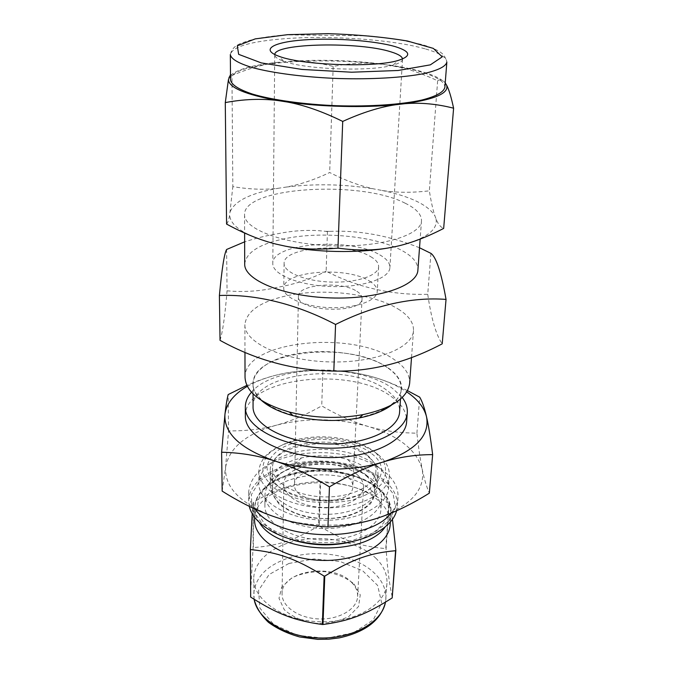 <?xml version="1.0" encoding="UTF-8"?>
<svg xmlns="http://www.w3.org/2000/svg" width="673" height="673" viewBox="0 0 673 673"><rect width="100%" height="100%" fill="white"/><g stroke="black" fill="none" stroke-linecap="round" stroke-linejoin="round"><path stroke-width="0.5" stroke-dasharray="3.37 2.52" d="M392.46 519.363L389.12 503.673L386.083 548.916C387.606 570.595 389.726 586.822 392.443 597.599M388.792 503.387C362.604 488.152 346.141 483.079 320.651 481.582L319.17 525.992C343.667 540.68 359.332 546.182 385.764 548.621L389.12 503.673M320.087 481.574C295.691 482.558 279.615 487.294 253.427 502.108L253.376 547.595C278.959 545.542 294.303 540.259 318.615 525.992L320.087 481.574L320.651 481.582M250.406 596.758L253.073 547.889L253.115 502.386L252.19 513.625M249.321 506.357L248.682 500.931C248.791 482.179 272.077 466.397 302.026 462.216C331.999 458.002 366.188 465.363 384.426 480.598C393.495 488.278 397.819 496.792 397.398 506.121L396.599 510.782M382.971 481.06L393.108 493.637L395.404 507.476L389.078 520.995L374.44 532.478L352.989 540.284C336.071 543.237 318.834 543.405 301.277 540.781C284.704 536.558 271.269 530.316 260.981 522.071L251.845 508.552L251.391 494.579L259.172 481.792C268.022 474.297 279.514 468.61 293.638 464.715C314.299 460.374 334.775 461.089 355.075 466.86C366.348 470.259 375.643 474.995 382.971 481.06M375.627 557.984C383.61 565.623 387.387 574.061 386.958 583.306C386.033 604.455 354.991 623.105 318.918 621.717C282.828 620.59 253.166 599.82 253.713 578.654C253.839 559.961 274.719 544.011 301.706 539.721C328.702 535.38 359.441 542.741 375.627 557.984M318.615 525.992L319.17 525.992M407.459 390.643C394.672 384.233 382.415 379.454 370.697 376.325C355.638 372.287 339.697 370.478 322.88 370.907L321.736 405.886C337.905 415.334 353.317 422.173 367.954 426.388C382.542 430.686 398.853 432.949 416.907 433.16C418.539 447.865 420.305 459.886 422.207 469.224C424.083 478.596 426.455 486.579 429.324 493.166M416.907 433.16L419.708 397.163M430.93 253.368L427.734 294.311C431.292 318.632 436.121 335.137 442.211 343.819M222.166 491.113L225.615 467.104L228.568 430.871C246.04 431.082 261.906 429.214 276.182 425.252C290.517 421.374 305.702 414.913 321.736 405.886M228.568 430.871L228.181 394.571M322.88 370.907C306.863 369.999 291.493 371.361 276.771 374.987C267.164 377.343 257.195 380.817 246.865 385.385M419.523 247.757C388.472 235.483 358.482 230.023 329.551 231.386L327.431 231.663L326.136 271.236C358.044 287.564 391.913 295.254 427.734 294.311M226.616 249.481L227.062 290.812C244.316 292.351 261.225 291.157 277.789 287.236C294.328 284.443 310.446 279.11 326.136 271.236M220.037 340.361C222.729 331.739 225.076 315.216 227.062 290.812M327.431 231.663L325.48 231.31C310.278 229.569 294.589 230.334 278.412 233.607C267.703 235.298 256.447 238.032 244.636 241.834M225.615 467.104C229.342 447.696 246.192 433.749 276.182 425.252C306.476 417.613 337.064 417.992 367.954 426.388C398.559 435.599 416.646 449.875 422.207 469.224C425.487 489.279 411.27 505.364 379.53 517.478C349.043 528.053 305.576 527.708 273.718 516.536C240.396 503.766 224.361 487.286 225.615 467.104M247.328 386.327C255.681 381.541 265.49 377.763 276.771 374.987C307.754 367.921 339.057 368.367 370.697 376.325C384.872 380.136 396.893 385.326 406.744 391.896M389.044 64.978L400.242 66.778C423.94 71.069 438.939 76.444 445.215 82.922C442.935 79.793 440.403 79.086 437.635 80.768C424.52 74.678 412.322 70.244 401.049 67.46L380.422 63.826C365.532 62.303 349.783 63.178 333.169 66.45C317.555 62.337 302.556 60.654 288.179 61.411L276.342 62.572C262.907 64.44 248.118 68.755 231.966 75.502L232.833 186.623C249.515 189.407 264.699 189.954 278.395 188.247L286.319 187.06C299.965 184.612 314.417 179.767 329.686 172.524C345.173 180.44 359.929 185.908 373.944 188.936L382.104 190.467C396.212 192.747 411.96 192.873 429.349 190.829C431.082 201.664 432.932 209.993 434.893 215.831L436.054 218.977C438.089 224.067 440.63 227.213 443.667 228.408M333.169 66.45L329.686 172.524M437.635 80.768L429.349 190.829M226.574 224.075C227.76 222.948 228.803 219.852 229.686 214.78L232.833 186.623M231.966 75.502L230.494 74.602M286.319 187.06C315.183 183.519 344.391 184.141 373.944 188.936M382.104 190.467C410.404 196.398 428.003 204.853 434.893 215.831M436.054 218.977C438.123 230.402 424.798 239.563 396.094 246.461M276.216 244.156C245.586 236.063 230.082 226.271 229.686 214.78M230.2 211.65C234.894 200.815 250.962 193.016 278.395 188.247M230.503 75.418C237.224 69.403 252.552 65.079 276.494 62.463L279.825 62.118M288.179 61.411C318.514 59.367 349.262 60.175 380.422 63.826M230.536 79.809C229.577 57.895 369.284 54.303 423.982 72.936C437.871 77.353 444.836 82.14 444.878 87.297M402.53 59.014L402.53 59.266C402.37 61.42 399.282 63.338 393.276 65.037C371.311 71.893 304.995 69.58 283.569 61.201C277.688 59.089 274.744 56.961 274.735 54.807L274.752 54.555M379.799 254.882C386.655 258.777 390.029 263.008 389.911 267.568C389.701 278.471 362.495 287.682 330.62 286.505C298.736 285.461 272.237 274.374 272.792 263.48C271.497 242.869 350.995 237.174 379.799 254.882M405.104 203.179C416.166 208.546 421.626 214.435 421.483 220.845C421.264 235.205 380.649 247.588 332.041 245.805C283.426 244.19 243.769 229.005 244.56 214.662C243.222 186.884 360.61 179.91 405.104 203.179M244.703 263.967C246.326 251.778 260.888 243.121 288.397 237.99C325.572 231.218 376.804 236.644 402.008 250.566C412.801 256.455 418.101 262.941 417.899 270.016M398.18 309.042C408.654 315.536 413.76 322.712 413.483 330.561C412.97 348.151 374.121 363.58 327.987 361.864C281.844 360.358 244.173 342.254 244.879 324.672C246.453 311.145 260.644 301.454 287.48 295.598C323.747 287.876 373.742 293.68 398.18 309.042M245.039 377.494C243.584 340.664 353.813 329.585 394.849 360.03C405.045 367.029 409.975 374.76 409.647 383.248M261.536 400.502C242.061 383.13 257.608 362.478 290.29 355.016C322.779 347.335 366.692 352.955 388.456 368.081C404.767 380.11 405.811 392.435 391.585 405.045M388.111 368.165C397.112 374.491 401.461 381.465 401.184 389.078C400.603 406.467 366.314 421.685 325.951 420.171C285.579 418.867 252.434 401.293 253.073 383.904C251.66 350.44 351.407 340.252 388.111 368.165M253.056 406.66C251.635 372.177 350.456 361.51 386.731 390.256C395.623 396.759 399.913 403.935 399.611 411.783M251.475 392.216C274.197 364.573 359.02 362.865 392.813 388.615L402.202 397.474M245.359 415.981C243.887 377.343 352.13 365.405 392.25 397.297C402.202 404.616 406.997 412.717 406.635 421.609M375.66 452.677L384.174 462.856C386.79 470.334 385.671 477.662 380.834 484.838C373.801 491.517 363.832 496.708 350.927 500.401C336.887 502.891 322.468 503.202 307.679 501.343C293.588 498.222 281.937 493.452 272.725 487.05L264.009 476.383C261.662 468.745 262.958 461.476 267.896 454.586C274.702 448.294 283.913 443.372 295.531 439.839C315.519 435.195 335.314 435.885 354.932 441.917C363.252 444.66 370.167 448.252 375.66 452.677M378.159 454.628C385.932 461.022 389.667 468.063 389.356 475.752C388.691 493.57 358.322 509.15 322.889 507.804C287.455 506.676 258.247 489.01 258.827 471.193C260.173 457.16 271.909 447.141 294.008 441.126C314.989 436.239 335.768 436.962 356.354 443.297C365.103 446.191 372.362 449.968 378.159 454.628M377.452 466.263C385.183 472.74 388.885 479.866 388.565 487.656C387.884 505.692 357.674 521.491 322.46 520.145C287.236 519.026 258.205 501.166 258.785 483.121C260.258 468.458 272.498 458.153 295.523 452.206C315.216 447.848 334.733 448.529 354.074 454.25C363.513 457.219 371.303 461.224 377.452 466.263M255.193 509.133C250.861 503.597 248.682 497.936 248.665 492.14C250.373 474.86 264.556 462.772 291.216 455.873C313.719 450.86 336.02 451.642 358.12 458.204C368.913 461.619 377.864 466.238 384.981 472.051C394.084 479.664 398.433 488.102 398.029 497.355C397.625 502.891 395.253 508.182 390.904 513.221M368.282 469.939C374.482 475.231 377.46 481.027 377.225 487.328C376.703 502.344 351.659 515.358 322.67 514.248C293.664 513.331 269.595 498.609 270.117 483.584C271.429 471.26 281.928 462.688 301.597 457.867C317.067 454.645 332.412 455.184 347.621 459.474C356.034 461.998 362.924 465.48 368.282 469.939M368.981 457.404C375.231 462.629 378.234 468.349 377.999 474.566C377.763 488.388 355.571 500.905 328.382 501.141L317.875 500.771C290.778 498.643 269.511 484.61 270.235 470.797C269.032 442.725 342.767 433.589 368.981 457.404M371.824 453.829C395.884 471.411 372.699 500.073 328.769 500.174L317.563 499.778C300.217 497.843 285.049 492.249 275.425 484.392C270.117 478.856 267.299 473.094 266.979 467.112C268.115 461.241 271.513 455.882 277.158 451.053C299.233 434.379 350.313 435.894 371.824 453.829M367.29 455.2C373.246 460.172 376.114 465.615 375.896 471.529C375.425 485.696 351.256 497.936 323.276 496.867C295.287 495.984 272.027 482.087 272.54 467.912C271.37 441.126 342.195 432.411 367.29 455.2M366.154 475.786C372.043 480.875 374.878 486.436 374.651 492.476C374.146 506.971 350.204 519.497 322.518 518.437C294.833 517.562 271.825 503.396 272.329 488.901C271.169 461.501 341.337 452.492 366.154 475.786M366.819 475.575L373.927 484.594C375.963 491.197 374.777 497.625 370.369 503.867C364.101 509.638 355.394 514.046 344.265 517.083C332.235 519.034 320.02 519.076 307.628 517.201C295.918 514.231 286.387 509.865 279.051 504.102L272.481 494.613C271.118 487.891 272.868 481.574 277.722 475.668C284.157 470.334 292.57 466.296 302.934 463.571C317.37 460.685 331.688 461.182 345.888 465.068C354.444 467.55 361.426 471.05 366.819 475.575M371.757 479.285C378.588 485.166 381.869 491.627 381.583 498.668C380.977 515.232 353.762 529.659 322.174 528.456C290.576 527.455 264.43 511.169 264.977 494.596C266.491 480.623 278.286 471.033 300.36 465.809C316.47 462.578 332.454 463.142 348.303 467.483C357.868 470.259 365.683 474.196 371.757 479.285M371.126 490.18C377.915 496.127 381.17 502.655 380.884 509.781C380.253 526.53 353.182 541.134 321.77 539.931C290.357 538.938 264.363 522.484 264.91 505.726C263.639 473.817 342.851 463.285 371.126 490.18M254.596 519.741C253.174 481.557 345.249 468.955 378.554 500.754C386.689 507.913 390.567 515.821 390.189 524.477M354.04 583.962L360.257 594.882L358.558 606.466L348.942 616.384C338.956 621.415 327.465 623.72 314.459 623.299C301.841 621.044 291.779 616.502 284.258 609.688L278.992 598.305L281.869 586.923L292.006 577.72C301.756 573.245 312.684 571.217 324.781 571.629C336.584 573.598 346.343 577.712 354.04 583.962M351.609 582.448C355.807 586.738 357.809 591.416 357.624 596.48C357.186 608.989 339.369 619.749 319.01 618.95C298.652 618.319 281.625 606.356 282.063 593.838C281.179 570.435 333.564 562.35 351.609 582.448M357.085 474.574C361.552 478.469 363.706 482.701 363.546 487.286C363.193 498.6 344.441 508.275 322.905 507.45C301.361 506.769 283.333 495.816 283.77 484.501C282.811 463.335 337.922 456.353 357.085 474.574M348.219 477.325C351.39 480.135 352.921 483.189 352.82 486.461C353.569 506.752 292.36 504.615 294.522 484.425C293.79 469.005 334.346 463.89 348.219 477.325M356.883 291.333C360.383 293.554 362.099 295.935 362.04 298.476C363.193 314.283 296.187 311.944 298.442 296.255C297.575 284.284 341.598 280.784 356.883 291.333M369.401 281.011C374.726 284.258 377.343 287.775 377.242 291.552C377.057 300.814 355.235 308.587 329.879 307.637C304.524 306.812 283.299 297.542 283.754 288.288C282.618 270.933 346.637 265.953 369.401 281.011M370.663 256.657C376.056 259.77 378.706 263.135 378.621 266.744C378.462 275.602 356.421 283.005 330.779 282.046C305.13 281.213 283.653 272.296 284.115 263.446C282.954 246.856 347.621 242.221 370.663 256.657M425.647 49.003C439.696 53.058 446.763 57.432 446.847 62.126C444.702 54.042 441.008 52.612 438.165 50.828C433.681 48.406 428.011 46.244 421.147 44.342L397.55 39.379L368.669 35.829L286.513 34.87C271.942 35.938 259.685 37.772 249.742 40.363C240.64 43.392 232.673 44.948 230.326 54.563C232.513 46.622 250.819 41.322 285.226 38.664C331.015 35.215 393.495 39.631 425.647 49.003M292.696 539.982C244.837 525.613 248.093 485.426 290.172 474.667C320.365 465.548 361.721 472.48 379.723 490.289C398.307 507.896 386.26 533.554 350.776 542.009M259.627 522.913C256.287 518.109 254.613 513.213 254.613 508.224C255.849 493.334 267.307 482.44 288.978 475.55C318.649 466.33 359.836 472.471 379.244 489.523C387.438 496.607 391.341 504.43 390.971 512.986C390.626 517.966 388.624 522.728 384.948 527.287M254.133 599.315L253.696 594.402C254.89 578.099 266.02 566.119 287.102 558.464C315.948 548.234 355.95 554.788 374.668 573.379C382.575 581.11 386.31 589.657 385.881 599.02L385.478 602.158M288.894 563.469L314.03 558.91L340.126 561.484L362.697 570.805L377.629 585.426L381.667 602.899L373.305 619.892L353.51 632.738L326.178 638.366L297.357 635.32L273.583 624.351L259.896 608.14L258.583 590.339L269.124 574.515L288.894 563.469M400.242 66.778L401.049 67.46M274.735 54.807L272.792 263.48M402.53 59.266L389.911 267.568M393.276 65.037L397.953 60.52M283.569 61.201L279.219 56.372M244.56 214.662L244.61 233.026M421.483 220.845L420.154 239.092M329.551 231.386L325.48 231.31M244.879 324.672L244.964 352.702M413.483 330.561L411.506 357.733M253.073 383.904L253.065 393.882M401.184 389.078L400.494 399.03M295.531 439.839L294.008 441.126M354.932 441.917L356.354 443.297M258.827 471.193L258.785 483.121M389.356 475.752L388.565 487.656M295.523 452.206L291.216 455.873M354.074 454.25L358.12 458.204M248.665 492.14L248.682 500.931M398.029 497.355L397.398 506.121M301.597 457.867L293.638 464.715M347.621 459.474L355.075 466.86M270.235 470.797L270.117 483.584M377.999 474.566L377.225 487.328M328.382 501.141L328.769 500.174M317.875 500.771L317.563 499.778M272.54 467.912L272.329 488.901M375.896 471.529L374.651 492.476M302.934 463.571L300.36 465.809M345.888 465.068L348.303 467.483M264.977 494.596L264.91 505.726M381.583 498.668L380.884 509.781M390.357 522.063L390.971 512.986C393.966 481.515 331.755 460.525 289.314 474.49C276.3 478.495 266.601 484.518 260.199 492.577C256.556 497.456 254.697 502.672 254.613 508.224L254.596 517.327M253.713 578.654L254.1 599.29M386.958 583.306L385.494 602.15M283.77 484.501L282.063 593.838M363.546 487.286L357.624 596.48M298.442 296.255L294.522 484.425M362.04 298.476L352.82 486.461M284.115 263.446L283.754 288.288M378.621 266.744L377.242 291.552"/><path stroke-width="1.01" d="M250.676 549.597C277.84 552.331 295.59 558.514 324.125 576.105L322.342 624.502C294.042 620.599 277.209 613.953 250.693 597.102L250.381 549.269L250.693 597.102M324.773 576.113C352.938 558.901 370.024 553.029 395.581 550.707L392.182 597.935C366.213 614.39 349.952 620.868 322.981 624.51L324.773 576.113L324.125 576.105M392.182 597.935L395.85 550.388L392.46 519.363M252.19 513.625L250.381 549.269M396.599 510.782C391.72 529.92 359.189 545.5 322.3 544.322C285.411 543.313 253.46 525.79 249.321 506.357M322.981 624.51L322.342 624.502M327.936 526.951C307.982 525.638 289.903 522.164 273.718 516.536C257.456 510.984 240.269 502.512 222.166 491.113L221.619 452.239C239.975 452.635 257.549 455.503 274.323 460.828C291.047 466.061 309.42 474.734 329.45 486.857L327.936 526.951C346.814 525.966 364.009 522.812 379.53 517.478C395.118 512.237 411.716 504.127 429.324 493.166L432.646 454.628C430.569 437.98 428.516 425.336 426.505 416.696C424.486 407.914 422.223 401.402 419.708 397.163L407.459 390.643M244.636 241.834L226.616 249.481C224.336 253.233 221.93 268.569 219.398 295.489C255.479 294.109 295.733 303.565 335.575 324.47C374.6 304.852 412.785 296.843 446.039 299.409C441.295 272.582 436.264 257.237 430.93 253.368L419.523 247.757M446.039 299.409L442.211 343.819C407.762 362.116 371.26 371.908 333.816 371.075C293.857 370.47 255.933 360.232 220.037 340.361L219.398 295.489M329.45 486.857C349.178 475.146 367.037 466.869 383.021 462.031C399.072 457.093 415.611 454.62 432.646 454.628M335.575 324.47L333.816 371.075M246.865 385.385L228.181 394.571C227.053 398.786 225.985 405.306 224.959 414.122L221.619 452.239M406.744 391.896C417.605 399.24 424.192 407.51 426.505 416.696C430.03 435.574 415.535 450.683 383.021 462.031C351.76 471.924 307.065 471.47 274.323 460.828C240.093 448.672 223.638 433.101 224.959 414.122C226.565 403.32 234.019 394.058 247.328 386.327M230.494 74.602L228.433 79.65L225.278 102.59L226.574 224.075C244.005 233.556 260.552 240.244 276.216 244.156L285.335 246.158C301.075 249.229 318.615 249.885 337.964 248.118L342.717 121.426C362.284 112.542 380.018 106.973 395.901 104.71L405.045 103.676C420.776 102.431 436.962 103.936 453.602 108.202C451.213 97.03 448.891 89.366 446.628 85.202L445.307 83.023M453.602 108.202L443.667 228.408C426.842 237.14 410.984 243.155 396.094 246.461L387.446 248.118C372.531 250.592 356.034 250.592 337.964 248.118M225.278 102.59C243.542 99.158 261.04 98.468 277.756 100.529L287.447 102.044C304.246 105.123 322.67 111.583 342.717 121.426M387.446 248.118C357.439 253.284 316.823 252.526 285.335 246.158M395.901 104.71C364.169 107.916 320.928 106.864 287.447 102.044M277.756 100.529C245.224 94.523 228.778 87.566 228.433 79.65M446.628 85.202C449.177 93.093 435.313 99.251 405.045 103.676M228.98 77.504L230.503 75.418M444.878 87.297C443.793 92.134 436.121 96.382 421.853 100.041C401.495 104.542 370.066 106.738 336.929 105.728C303.809 104.424 272.607 100.041 252.619 94.127C238.637 89.484 231.285 84.714 230.536 79.809L230.326 54.563C231.075 59.014 238.503 63.38 252.627 67.653C272.843 73.105 304.389 77.202 337.88 78.505C371.387 79.54 403.144 77.656 423.687 73.626C438.073 70.345 445.795 66.518 446.847 62.126L444.878 87.297M274.752 54.555C274.668 43.08 359.651 41.549 391.122 51.914C398.433 54.151 402.235 56.515 402.53 59.014M395.354 46.664C410.892 51.535 411.758 56.153 397.953 60.52C374.365 67.796 302.236 65.281 279.219 56.372C259.879 49.625 273.112 42.163 303.372 39.959C333.421 37.663 374.844 40.607 395.354 46.664M420.154 239.092L417.899 270.016C417.546 285.865 377.721 299.67 330.224 297.912C282.719 296.347 243.954 279.808 244.703 263.967L244.61 233.026M411.506 357.733L409.647 383.248C407.779 397.693 392.224 408.158 362.991 414.635C338.275 419.018 313.744 418.169 289.39 412.061C260.678 403.564 245.897 392.039 245.039 377.494L244.964 352.702M391.585 405.045C383.904 410.883 373.103 415.191 359.172 417.967C336.937 421.946 314.871 421.172 292.965 415.653C279.261 411.918 268.788 406.862 261.536 400.502M400.494 399.03L399.611 411.783C398.988 429.694 365.035 445.4 325.126 443.894C285.201 442.615 252.434 424.579 253.056 406.66L253.065 393.882M402.202 397.474C405.92 402.361 407.611 407.426 407.291 412.658C406.568 432.352 369.157 449.757 324.975 448.092C280.792 446.67 244.686 426.699 245.334 407.005C245.376 401.756 247.428 396.834 251.475 392.216M407.291 412.658L406.635 421.609C405.895 441.53 368.627 459.137 324.647 457.48C280.658 456.067 244.711 435.902 245.359 415.981L245.334 407.005M390.904 513.221C368.215 543.784 276.729 541.058 255.193 509.133M390.357 522.063L390.189 524.477C389.373 544.322 357.834 561.778 321.055 560.373C284.267 559.213 254.024 539.595 254.596 519.741L254.596 517.327M287.581 34.668L328.054 33.65C357.052 34.575 383.492 37.032 407.401 41.003L433.328 48.389L442.22 56.868L430.35 64.852L398.122 70.488L351.634 72.213L301.925 69.437L261.284 62.9L238.663 54.345L237.291 45.789L255.252 38.883L287.581 34.668M350.776 542.009C331.234 546.375 311.877 545.702 292.696 539.982M384.948 527.287C364.514 556.992 277.941 553.963 259.627 522.913M385.478 602.158C382.121 622.071 353.115 638.786 319.784 637.996C286.454 637.398 257.406 619.421 254.133 599.315M359.172 417.967L362.991 414.635M292.965 415.653L289.39 412.061M385.494 602.15C381.078 620.077 365.717 631.989 339.411 637.861L328.643 639.207L317.614 639.35L299.678 636.961C287.615 633.604 277.217 628.733 268.485 622.348C261.082 615.307 256.287 607.618 254.1 599.29"/></g></svg>
